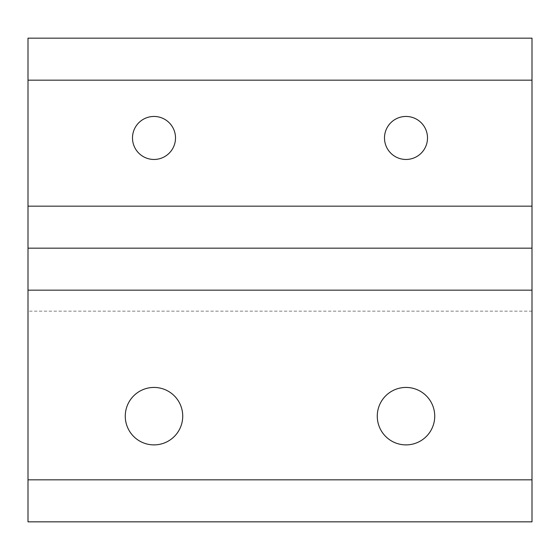 <?xml version="1.0" encoding="UTF-8"?>
<svg xmlns="http://www.w3.org/2000/svg" width="560" height="560" viewBox="0 0 560 560"><rect width="100%" height="100%" fill="white"/><g stroke="black" fill="none" stroke-linecap="round" stroke-linejoin="round"><path stroke-width="0.42" stroke-dasharray="2.8 2.1" d="M406 159.46A21.504 21.504 0 0 0 427.504 137.956A21.504 21.504 0 0 0 406 116.452A21.504 21.504 0 0 0 384.496 137.956A21.504 21.504 0 0 0 406 159.46M154 159.46A21.504 21.504 0 0 0 175.504 137.956A21.504 21.504 0 0 0 154 116.452A21.504 21.504 0 0 0 132.496 137.956A21.504 21.504 0 0 0 154 159.46M154 444.892A28.728 28.728 0 0 0 182.728 416.164A28.728 28.728 0 0 0 154 387.436A28.728 28.728 0 0 0 125.272 416.164A28.728 28.728 0 0 0 154 444.892M406 444.892A28.728 28.728 0 0 0 434.728 416.164A28.728 28.728 0 0 0 406 387.436A28.728 28.728 0 0 0 377.272 416.164A28.728 28.728 0 0 0 406 444.892M532 248.164L28 248.164M28 521.836L28 38.164M532 38.164L532 521.836M532 290.164L28 290.164L532 290.164M532 311.164L28 311.164"/><path stroke-width="0.84" d="M406 116.452A21.504 21.504 0 0 1 427.504 137.956A21.504 21.504 0 0 1 406 159.46A21.504 21.504 0 0 1 384.496 137.956A21.504 21.504 0 0 1 406 116.452M154 116.452A21.504 21.504 0 0 1 175.504 137.956A21.504 21.504 0 0 1 154 159.46A21.504 21.504 0 0 1 132.496 137.956A21.504 21.504 0 0 1 154 116.452M154 387.436A28.728 28.728 0 0 1 182.728 416.164A28.728 28.728 0 0 1 154 444.892A28.728 28.728 0 0 1 125.272 416.164A28.728 28.728 0 0 1 154 387.436M406 387.436A28.728 28.728 0 0 1 434.728 416.164A28.728 28.728 0 0 1 406 444.892A28.728 28.728 0 0 1 377.272 416.164A28.728 28.728 0 0 1 406 387.436M28 38.164L28 521.836L532 521.836L532 38.164L28 38.164M532 248.164L28 248.164M532 80.164L28 80.164M532 206.164L28 206.164M532 290.164L28 290.164M532 479.836L28 479.836"/></g></svg>
